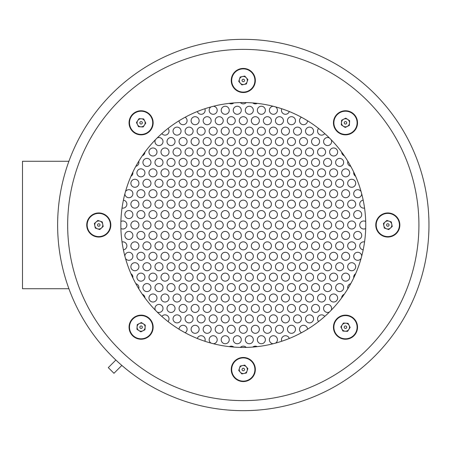 <?xml version="1.0" encoding="UTF-8"?>
<svg xmlns="http://www.w3.org/2000/svg" width="450" height="450" viewBox="0 0 450 450"><rect width="100%" height="100%" fill="white"/><g stroke="black" fill="none" stroke-linecap="round" stroke-linejoin="round"><path stroke-width="0.67" d="M121.832 365.428L113.968 373.292L108.287 367.616L115.869 360.034M187.093 287.578A4.016 4.016 0 0 1 181.069 291.054A4.016 4.016 0 0 1 181.069 284.102A4.016 4.016 0 0 1 187.093 287.578M181.069 298.007A4.016 4.016 0 0 1 175.05 301.483A4.016 4.016 0 0 1 175.05 294.531A4.016 4.016 0 0 1 181.069 298.007M175.05 308.441A4.016 4.016 0 0 1 169.026 311.918A4.016 4.016 0 0 1 169.026 304.965A4.016 4.016 0 0 1 175.05 308.441M161.837 316.412A4.016 4.016 0 0 1 169.026 318.87A4.016 4.016 0 0 1 168.002 321.553M275.563 106.886A4.016 4.016 0 0 1 273.476 114.283A4.016 4.016 0 0 1 269.392 110.419A4.016 4.016 0 0 1 273.184 106.262M271.395 120.701A4.016 4.016 0 0 1 265.376 124.177A4.016 4.016 0 0 1 265.376 117.225A4.016 4.016 0 0 1 271.395 120.701M265.376 131.13A4.016 4.016 0 0 1 259.352 134.606A4.016 4.016 0 0 1 259.352 127.654A4.016 4.016 0 0 1 265.376 131.13M259.352 141.559A4.016 4.016 0 0 1 253.333 145.035A4.016 4.016 0 0 1 253.333 138.082A4.016 4.016 0 0 1 259.352 141.559M253.333 151.993A4.016 4.016 0 0 1 247.309 155.469A4.016 4.016 0 0 1 247.309 148.517A4.016 4.016 0 0 1 253.333 151.993M247.309 162.422A4.016 4.016 0 0 1 241.29 165.898A4.016 4.016 0 0 1 241.29 158.946A4.016 4.016 0 0 1 247.309 162.422M241.29 172.851A4.016 4.016 0 0 1 235.266 176.327A4.016 4.016 0 0 1 235.266 169.374A4.016 4.016 0 0 1 241.29 172.851M235.266 183.279A4.016 4.016 0 0 1 229.247 186.756A4.016 4.016 0 0 1 229.247 179.803A4.016 4.016 0 0 1 235.266 183.279M229.247 193.708A4.016 4.016 0 0 1 223.222 197.184A4.016 4.016 0 0 1 223.222 190.232A4.016 4.016 0 0 1 229.247 193.708M223.222 204.143A4.016 4.016 0 0 1 217.204 207.619A4.016 4.016 0 0 1 217.204 200.666A4.016 4.016 0 0 1 223.222 204.143M217.204 214.571A4.016 4.016 0 0 1 211.179 218.047A4.016 4.016 0 0 1 211.179 211.095A4.016 4.016 0 0 1 217.204 214.571M193.112 277.149A4.016 4.016 0 0 1 187.093 280.626A4.016 4.016 0 0 1 187.093 273.673A4.016 4.016 0 0 1 193.112 277.149M199.136 266.721A4.016 4.016 0 0 1 193.112 270.197A4.016 4.016 0 0 1 193.112 263.244A4.016 4.016 0 0 1 199.136 266.721M205.161 256.292A4.016 4.016 0 0 1 199.136 259.768A4.016 4.016 0 0 1 199.136 252.816A4.016 4.016 0 0 1 205.161 256.292M211.179 245.857A4.016 4.016 0 0 1 205.161 249.334A4.016 4.016 0 0 1 205.161 242.381A4.016 4.016 0 0 1 211.179 245.857M217.204 235.429A4.016 4.016 0 0 1 211.179 238.905A4.016 4.016 0 0 1 211.179 231.953A4.016 4.016 0 0 1 217.204 235.429M223.222 225A4.016 4.016 0 0 1 217.204 228.476A4.016 4.016 0 0 1 217.204 221.524A4.016 4.016 0 0 1 223.222 225M229.247 214.571A4.016 4.016 0 0 1 223.222 218.047A4.016 4.016 0 0 1 223.222 211.095A4.016 4.016 0 0 1 229.247 214.571M235.266 204.143A4.016 4.016 0 0 1 229.247 207.619A4.016 4.016 0 0 1 229.247 200.666A4.016 4.016 0 0 1 235.266 204.143M241.29 193.708A4.016 4.016 0 0 1 235.266 197.184A4.016 4.016 0 0 1 235.266 190.232A4.016 4.016 0 0 1 241.29 193.708M247.309 183.279A4.016 4.016 0 0 1 241.29 186.756A4.016 4.016 0 0 1 241.29 179.803A4.016 4.016 0 0 1 247.309 183.279M253.333 172.851A4.016 4.016 0 0 1 247.309 176.327A4.016 4.016 0 0 1 247.309 169.374A4.016 4.016 0 0 1 253.333 172.851M259.352 162.422A4.016 4.016 0 0 1 253.333 165.898A4.016 4.016 0 0 1 253.333 158.946A4.016 4.016 0 0 1 259.352 162.422M265.376 151.993A4.016 4.016 0 0 1 259.352 155.469A4.016 4.016 0 0 1 259.352 148.517A4.016 4.016 0 0 1 265.376 151.993M271.395 141.559A4.016 4.016 0 0 1 265.376 145.035A4.016 4.016 0 0 1 265.376 138.082A4.016 4.016 0 0 1 271.395 141.559M277.419 131.13A4.016 4.016 0 0 1 271.395 134.606A4.016 4.016 0 0 1 271.395 127.654A4.016 4.016 0 0 1 277.419 131.13M283.438 120.701A4.016 4.016 0 0 1 277.419 124.177A4.016 4.016 0 0 1 277.419 117.225A4.016 4.016 0 0 1 283.438 120.701M235.266 162.422A4.016 4.016 0 0 1 229.247 165.898A4.016 4.016 0 0 1 229.247 158.946A4.016 4.016 0 0 1 235.266 162.422M229.247 172.851A4.016 4.016 0 0 1 223.222 176.327A4.016 4.016 0 0 1 223.222 169.374A4.016 4.016 0 0 1 229.247 172.851M223.222 183.279A4.016 4.016 0 0 1 217.204 186.756A4.016 4.016 0 0 1 217.204 179.803A4.016 4.016 0 0 1 223.222 183.279M217.204 193.708A4.016 4.016 0 0 1 211.179 197.184A4.016 4.016 0 0 1 211.179 190.232A4.016 4.016 0 0 1 217.204 193.708M211.179 204.143A4.016 4.016 0 0 1 205.161 207.619A4.016 4.016 0 0 1 205.161 200.666A4.016 4.016 0 0 1 211.179 204.143M205.161 214.571A4.016 4.016 0 0 1 199.136 218.047A4.016 4.016 0 0 1 199.136 211.095A4.016 4.016 0 0 1 205.161 214.571M199.136 225A4.016 4.016 0 0 1 193.112 228.476A4.016 4.016 0 0 1 193.112 221.524A4.016 4.016 0 0 1 199.136 225M193.112 235.429A4.016 4.016 0 0 1 187.093 238.905A4.016 4.016 0 0 1 187.093 231.953A4.016 4.016 0 0 1 193.112 235.429M253.333 110.272A4.016 4.016 0 0 1 247.309 113.749A4.016 4.016 0 0 1 247.309 106.796A4.016 4.016 0 0 1 253.333 110.272M257.271 103.359A4.016 4.016 0 0 1 252.771 102.926M156.982 298.007A4.016 4.016 0 0 1 150.964 301.483A4.016 4.016 0 0 1 150.964 294.531A4.016 4.016 0 0 1 156.982 298.007M163.007 287.578A4.016 4.016 0 0 1 156.982 291.054A4.016 4.016 0 0 1 156.982 284.102A4.016 4.016 0 0 1 163.007 287.578M169.026 277.149A4.016 4.016 0 0 1 163.007 280.626A4.016 4.016 0 0 1 163.007 273.673A4.016 4.016 0 0 1 169.026 277.149M175.05 266.721A4.016 4.016 0 0 1 169.026 270.197A4.016 4.016 0 0 1 169.026 263.244A4.016 4.016 0 0 1 175.05 266.721M181.069 256.292A4.016 4.016 0 0 1 175.05 259.768A4.016 4.016 0 0 1 175.05 252.816A4.016 4.016 0 0 1 181.069 256.292M187.093 245.857A4.016 4.016 0 0 1 181.069 249.334A4.016 4.016 0 0 1 181.069 242.381A4.016 4.016 0 0 1 187.093 245.857M211.179 225A4.016 4.016 0 0 1 205.161 228.476A4.016 4.016 0 0 1 205.161 221.524A4.016 4.016 0 0 1 211.179 225M205.161 235.429A4.016 4.016 0 0 1 199.136 238.905A4.016 4.016 0 0 1 199.136 231.953A4.016 4.016 0 0 1 205.161 235.429M199.136 245.857A4.016 4.016 0 0 1 193.112 249.334A4.016 4.016 0 0 1 193.112 242.381A4.016 4.016 0 0 1 199.136 245.857M193.112 256.292A4.016 4.016 0 0 1 187.093 259.768A4.016 4.016 0 0 1 187.093 252.816A4.016 4.016 0 0 1 193.112 256.292M187.093 266.721A4.016 4.016 0 0 1 181.069 270.197A4.016 4.016 0 0 1 181.069 263.244A4.016 4.016 0 0 1 187.093 266.721M181.069 277.149A4.016 4.016 0 0 1 175.05 280.626A4.016 4.016 0 0 1 175.05 273.673A4.016 4.016 0 0 1 181.069 277.149M175.05 287.578A4.016 4.016 0 0 1 169.026 291.054A4.016 4.016 0 0 1 169.026 284.102A4.016 4.016 0 0 1 175.05 287.578M169.026 298.007A4.016 4.016 0 0 1 163.007 301.483A4.016 4.016 0 0 1 163.007 294.531A4.016 4.016 0 0 1 169.026 298.007M241.29 151.993A4.016 4.016 0 0 1 235.266 155.469A4.016 4.016 0 0 1 235.266 148.517A4.016 4.016 0 0 1 241.29 151.993M247.309 141.559A4.016 4.016 0 0 1 241.29 145.035A4.016 4.016 0 0 1 241.29 138.082A4.016 4.016 0 0 1 247.309 141.559M253.333 131.13A4.016 4.016 0 0 1 247.309 134.606A4.016 4.016 0 0 1 247.309 127.654A4.016 4.016 0 0 1 253.333 131.13M259.352 120.701A4.016 4.016 0 0 1 253.333 124.177A4.016 4.016 0 0 1 253.333 117.225A4.016 4.016 0 0 1 259.352 120.701M155.407 310.252A4.016 4.016 0 0 1 158.057 304.532A4.016 4.016 0 0 1 163.007 308.441A4.016 4.016 0 0 1 157.14 312.002M265.376 110.272A4.016 4.016 0 0 1 259.352 113.749A4.016 4.016 0 0 1 259.352 106.796A4.016 4.016 0 0 1 265.376 110.272M217.204 277.149A4.016 4.016 0 0 1 211.179 280.626A4.016 4.016 0 0 1 211.179 273.673A4.016 4.016 0 0 1 217.204 277.149M223.222 266.721A4.016 4.016 0 0 1 217.204 270.197A4.016 4.016 0 0 1 217.204 263.244A4.016 4.016 0 0 1 223.222 266.721M229.247 256.292A4.016 4.016 0 0 1 223.222 259.768A4.016 4.016 0 0 1 223.222 252.816A4.016 4.016 0 0 1 229.247 256.292M235.266 245.857A4.016 4.016 0 0 1 229.247 249.334A4.016 4.016 0 0 1 229.247 242.381A4.016 4.016 0 0 1 235.266 245.857M241.29 235.429A4.016 4.016 0 0 1 235.266 238.905A4.016 4.016 0 0 1 235.266 231.953A4.016 4.016 0 0 1 241.29 235.429M253.333 214.571A4.016 4.016 0 0 1 247.309 218.047A4.016 4.016 0 0 1 247.309 211.095A4.016 4.016 0 0 1 253.333 214.571M259.352 204.143A4.016 4.016 0 0 1 253.333 207.619A4.016 4.016 0 0 1 253.333 200.666A4.016 4.016 0 0 1 259.352 204.143M265.376 193.708A4.016 4.016 0 0 1 259.352 197.184A4.016 4.016 0 0 1 259.352 190.232A4.016 4.016 0 0 1 265.376 193.708M271.395 183.279A4.016 4.016 0 0 1 265.376 186.756A4.016 4.016 0 0 1 265.376 179.803A4.016 4.016 0 0 1 271.395 183.279M277.419 172.851A4.016 4.016 0 0 1 271.395 176.327A4.016 4.016 0 0 1 271.395 169.374A4.016 4.016 0 0 1 277.419 172.851M283.438 162.422A4.016 4.016 0 0 1 277.419 165.898A4.016 4.016 0 0 1 277.419 158.946A4.016 4.016 0 0 1 283.438 162.422M289.463 151.993A4.016 4.016 0 0 1 283.438 155.469A4.016 4.016 0 0 1 283.438 148.517A4.016 4.016 0 0 1 289.463 151.993M295.481 141.559A4.016 4.016 0 0 1 289.463 145.035A4.016 4.016 0 0 1 289.463 138.082A4.016 4.016 0 0 1 295.481 141.559M301.506 131.13A4.016 4.016 0 0 1 295.481 134.606A4.016 4.016 0 0 1 295.481 127.654A4.016 4.016 0 0 1 301.506 131.13M307.524 120.758A4.016 4.016 0 0 1 301.506 124.177A4.016 4.016 0 0 1 301.455 117.253M199.136 329.299A4.016 4.016 0 0 1 193.112 332.775A4.016 4.016 0 0 1 193.112 325.822A4.016 4.016 0 0 1 199.136 329.299M205.161 318.87A4.016 4.016 0 0 1 199.136 322.346A4.016 4.016 0 0 1 199.136 315.394A4.016 4.016 0 0 1 205.161 318.87M211.179 308.441A4.016 4.016 0 0 1 205.161 311.918A4.016 4.016 0 0 1 205.161 304.965A4.016 4.016 0 0 1 211.179 308.441M217.204 298.007A4.016 4.016 0 0 1 211.179 301.483A4.016 4.016 0 0 1 211.179 294.531A4.016 4.016 0 0 1 217.204 298.007M223.222 287.578A4.016 4.016 0 0 1 217.204 291.054A4.016 4.016 0 0 1 217.204 284.102A4.016 4.016 0 0 1 223.222 287.578M229.247 277.149A4.016 4.016 0 0 1 223.222 280.626A4.016 4.016 0 0 1 223.222 273.673A4.016 4.016 0 0 1 229.247 277.149M235.266 266.721A4.016 4.016 0 0 1 229.247 270.197A4.016 4.016 0 0 1 229.247 263.244A4.016 4.016 0 0 1 235.266 266.721M241.29 256.292A4.016 4.016 0 0 1 235.266 259.768A4.016 4.016 0 0 1 235.266 252.816A4.016 4.016 0 0 1 241.29 256.292M247.309 245.857A4.016 4.016 0 0 1 241.29 249.334A4.016 4.016 0 0 1 241.29 242.381A4.016 4.016 0 0 1 247.309 245.857M253.333 235.429A4.016 4.016 0 0 1 247.309 238.905A4.016 4.016 0 0 1 247.309 231.953A4.016 4.016 0 0 1 253.333 235.429M259.352 225A4.016 4.016 0 0 1 253.333 228.476A4.016 4.016 0 0 1 253.333 221.524A4.016 4.016 0 0 1 259.352 225M265.376 214.571A4.016 4.016 0 0 1 259.352 218.047A4.016 4.016 0 0 1 259.352 211.095A4.016 4.016 0 0 1 265.376 214.571M271.395 204.143A4.016 4.016 0 0 1 265.376 207.619A4.016 4.016 0 0 1 265.376 200.666A4.016 4.016 0 0 1 271.395 204.143M277.419 193.708A4.016 4.016 0 0 1 271.395 197.184A4.016 4.016 0 0 1 271.395 190.232A4.016 4.016 0 0 1 277.419 193.708M247.309 204.143A4.016 4.016 0 0 1 241.29 207.619A4.016 4.016 0 0 1 241.29 200.666A4.016 4.016 0 0 1 247.309 204.143M241.29 214.571A4.016 4.016 0 0 1 235.266 218.047A4.016 4.016 0 0 1 235.266 211.095A4.016 4.016 0 0 1 241.29 214.571M235.266 225A4.016 4.016 0 0 1 229.247 228.476A4.016 4.016 0 0 1 229.247 221.524A4.016 4.016 0 0 1 235.266 225M229.247 235.429A4.016 4.016 0 0 1 223.222 238.905A4.016 4.016 0 0 1 223.222 231.953A4.016 4.016 0 0 1 229.247 235.429M223.222 245.857A4.016 4.016 0 0 1 217.204 249.334A4.016 4.016 0 0 1 217.204 242.381A4.016 4.016 0 0 1 223.222 245.857M217.204 256.292A4.016 4.016 0 0 1 211.179 259.768A4.016 4.016 0 0 1 211.179 252.816A4.016 4.016 0 0 1 217.204 256.292M211.179 266.721A4.016 4.016 0 0 1 205.161 270.197A4.016 4.016 0 0 1 205.161 263.244A4.016 4.016 0 0 1 211.179 266.721M205.161 277.149A4.016 4.016 0 0 1 199.136 280.626A4.016 4.016 0 0 1 199.136 273.673A4.016 4.016 0 0 1 205.161 277.149M289.266 111.516A4.016 4.016 0 0 1 284.062 114.041A4.016 4.016 0 0 1 281.734 108.748M181.069 318.87A4.016 4.016 0 0 1 175.05 322.346A4.016 4.016 0 0 1 175.05 315.394A4.016 4.016 0 0 1 181.069 318.87M187.093 308.441A4.016 4.016 0 0 1 181.069 311.918A4.016 4.016 0 0 1 181.069 304.965A4.016 4.016 0 0 1 187.093 308.441M193.112 298.007A4.016 4.016 0 0 1 187.093 301.483A4.016 4.016 0 0 1 187.093 294.531A4.016 4.016 0 0 1 193.112 298.007M199.136 287.578A4.016 4.016 0 0 1 193.112 291.054A4.016 4.016 0 0 1 193.112 284.102A4.016 4.016 0 0 1 199.136 287.578M179.066 329.243A4.016 4.016 0 0 1 183.105 325.282A4.016 4.016 0 0 1 185.136 332.747M193.112 318.87A4.016 4.016 0 0 1 187.093 322.346A4.016 4.016 0 0 1 187.093 315.394A4.016 4.016 0 0 1 193.112 318.87M199.136 308.441A4.016 4.016 0 0 1 193.112 311.918A4.016 4.016 0 0 1 193.112 304.965A4.016 4.016 0 0 1 199.136 308.441M205.161 298.007A4.016 4.016 0 0 1 199.136 301.483A4.016 4.016 0 0 1 199.136 294.531A4.016 4.016 0 0 1 205.161 298.007M211.179 287.578A4.016 4.016 0 0 1 205.161 291.054A4.016 4.016 0 0 1 205.161 284.102A4.016 4.016 0 0 1 211.179 287.578M295.481 120.701A4.016 4.016 0 0 1 289.463 124.177A4.016 4.016 0 0 1 289.463 117.225A4.016 4.016 0 0 1 295.481 120.701M289.463 131.13A4.016 4.016 0 0 1 283.438 134.606A4.016 4.016 0 0 1 283.438 127.654A4.016 4.016 0 0 1 289.463 131.13M283.438 141.559A4.016 4.016 0 0 1 277.419 145.035A4.016 4.016 0 0 1 277.419 138.082A4.016 4.016 0 0 1 283.438 141.559M277.419 151.993A4.016 4.016 0 0 1 271.395 155.469A4.016 4.016 0 0 1 271.395 148.517A4.016 4.016 0 0 1 277.419 151.993M271.395 162.422A4.016 4.016 0 0 1 265.376 165.898A4.016 4.016 0 0 1 265.376 158.946A4.016 4.016 0 0 1 271.395 162.422M265.376 172.851A4.016 4.016 0 0 1 259.352 176.327A4.016 4.016 0 0 1 259.352 169.374A4.016 4.016 0 0 1 265.376 172.851M259.352 183.279A4.016 4.016 0 0 1 253.333 186.756A4.016 4.016 0 0 1 253.333 179.803A4.016 4.016 0 0 1 259.352 183.279M253.333 193.708A4.016 4.016 0 0 1 247.309 197.184A4.016 4.016 0 0 1 247.309 190.232A4.016 4.016 0 0 1 253.333 193.708M187.093 141.559A4.016 4.016 0 0 1 181.069 145.035A4.016 4.016 0 0 1 181.069 138.082A4.016 4.016 0 0 1 187.093 141.559M181.069 151.993A4.016 4.016 0 0 1 175.05 155.469A4.016 4.016 0 0 1 175.05 148.517A4.016 4.016 0 0 1 181.069 151.993M175.05 162.422A4.016 4.016 0 0 1 169.026 165.898A4.016 4.016 0 0 1 169.026 158.946A4.016 4.016 0 0 1 175.05 162.422M169.026 172.851A4.016 4.016 0 0 1 163.007 176.327A4.016 4.016 0 0 1 163.007 169.374A4.016 4.016 0 0 1 169.026 172.851M163.007 183.279A4.016 4.016 0 0 1 156.982 186.756A4.016 4.016 0 0 1 156.982 179.803A4.016 4.016 0 0 1 163.007 183.279M156.982 193.708A4.016 4.016 0 0 1 150.964 197.184A4.016 4.016 0 0 1 150.964 190.232A4.016 4.016 0 0 1 156.982 193.708M150.964 204.143A4.016 4.016 0 0 1 144.939 207.619A4.016 4.016 0 0 1 144.939 200.666A4.016 4.016 0 0 1 150.964 204.143M144.939 214.571A4.016 4.016 0 0 1 138.921 218.047A4.016 4.016 0 0 1 138.921 211.095A4.016 4.016 0 0 1 144.939 214.571M185.136 117.253A4.016 4.016 0 0 1 183.105 124.718A4.016 4.016 0 0 1 179.066 120.758M122.029 241.931A4.016 4.016 0 0 1 126.877 245.857A4.016 4.016 0 0 1 123.401 249.84M132.896 235.429A4.016 4.016 0 0 1 126.877 238.905A4.016 4.016 0 0 1 126.877 231.953A4.016 4.016 0 0 1 132.896 235.429M138.921 225A4.016 4.016 0 0 1 132.896 228.476A4.016 4.016 0 0 1 132.896 221.524A4.016 4.016 0 0 1 138.921 225M181.069 172.851A4.016 4.016 0 0 1 175.05 176.327A4.016 4.016 0 0 1 175.05 169.374A4.016 4.016 0 0 1 181.069 172.851M175.05 183.279A4.016 4.016 0 0 1 169.026 186.756A4.016 4.016 0 0 1 169.026 179.803A4.016 4.016 0 0 1 175.05 183.279M169.026 193.708A4.016 4.016 0 0 1 163.007 197.184A4.016 4.016 0 0 1 163.007 190.232A4.016 4.016 0 0 1 169.026 193.708M163.007 204.143A4.016 4.016 0 0 1 156.982 207.619A4.016 4.016 0 0 1 156.982 200.666A4.016 4.016 0 0 1 163.007 204.143M156.982 214.571A4.016 4.016 0 0 1 150.964 218.047A4.016 4.016 0 0 1 150.964 211.095A4.016 4.016 0 0 1 156.982 214.571M150.964 225A4.016 4.016 0 0 1 144.939 228.476A4.016 4.016 0 0 1 144.939 221.524A4.016 4.016 0 0 1 150.964 225M144.939 235.429A4.016 4.016 0 0 1 138.921 238.905A4.016 4.016 0 0 1 138.921 231.953A4.016 4.016 0 0 1 144.939 235.429M138.921 245.857A4.016 4.016 0 0 1 132.896 249.334A4.016 4.016 0 0 1 132.896 242.381A4.016 4.016 0 0 1 138.921 245.857M193.112 131.13A4.016 4.016 0 0 1 187.093 134.606A4.016 4.016 0 0 1 187.093 127.654A4.016 4.016 0 0 1 193.112 131.13M199.136 120.701A4.016 4.016 0 0 1 193.112 124.177A4.016 4.016 0 0 1 193.112 117.225A4.016 4.016 0 0 1 199.136 120.701M204.857 108.748A4.016 4.016 0 0 1 201.774 114.238A4.016 4.016 0 0 1 197.325 111.516M124.875 256.112A4.016 4.016 0 0 1 128.97 252.276A4.016 4.016 0 0 1 130.028 260.139A4.016 4.016 0 0 1 125.522 258.486M125.522 191.514A4.016 4.016 0 0 1 132.896 193.708A4.016 4.016 0 0 1 128.97 197.724A4.016 4.016 0 0 1 124.875 193.888M123.401 200.16A4.016 4.016 0 0 1 126.877 204.143A4.016 4.016 0 0 1 122.029 208.069M138.921 183.279A4.016 4.016 0 0 1 132.896 186.756A4.016 4.016 0 0 1 132.896 179.803A4.016 4.016 0 0 1 138.921 183.279M144.939 172.851A4.016 4.016 0 0 1 138.921 176.327A4.016 4.016 0 0 1 138.921 169.374A4.016 4.016 0 0 1 144.939 172.851M150.964 162.422A4.016 4.016 0 0 1 144.939 165.898A4.016 4.016 0 0 1 144.939 158.946A4.016 4.016 0 0 1 150.964 162.422M156.982 151.993A4.016 4.016 0 0 1 150.964 155.469A4.016 4.016 0 0 1 150.964 148.517A4.016 4.016 0 0 1 156.982 151.993M132.84 172.17A4.016 4.016 0 0 1 130.961 176.282M138.752 161.269A4.016 4.016 0 0 1 135.827 166.326M144.939 152.078A4.016 4.016 0 0 1 142.312 155.756M181.069 131.13A4.016 4.016 0 0 1 175.05 134.606A4.016 4.016 0 0 1 175.05 127.654A4.016 4.016 0 0 1 181.069 131.13M175.05 141.559A4.016 4.016 0 0 1 169.026 145.035A4.016 4.016 0 0 1 169.026 138.082A4.016 4.016 0 0 1 175.05 141.559M169.026 151.993A4.016 4.016 0 0 1 163.007 155.469A4.016 4.016 0 0 1 163.007 148.517A4.016 4.016 0 0 1 169.026 151.993M163.007 162.422A4.016 4.016 0 0 1 156.982 165.898A4.016 4.016 0 0 1 156.982 158.946A4.016 4.016 0 0 1 163.007 162.422M156.982 172.851A4.016 4.016 0 0 1 150.964 176.327A4.016 4.016 0 0 1 150.964 169.374A4.016 4.016 0 0 1 156.982 172.851M150.964 183.279A4.016 4.016 0 0 1 144.939 186.756A4.016 4.016 0 0 1 144.939 179.803A4.016 4.016 0 0 1 150.964 183.279M144.939 193.708A4.016 4.016 0 0 1 138.921 197.184A4.016 4.016 0 0 1 138.921 190.232A4.016 4.016 0 0 1 144.939 193.708M138.921 204.143A4.016 4.016 0 0 1 132.896 207.619A4.016 4.016 0 0 1 132.896 200.666A4.016 4.016 0 0 1 138.921 204.143M157.14 137.998A4.016 4.016 0 0 1 163.007 141.559A4.016 4.016 0 0 1 158.057 145.468A4.016 4.016 0 0 1 155.407 139.748M168.002 128.447A4.016 4.016 0 0 1 166.309 134.933A4.016 4.016 0 0 1 161.837 133.588M132.896 214.571A4.016 4.016 0 0 1 126.877 218.047A4.016 4.016 0 0 1 126.877 211.095A4.016 4.016 0 0 1 132.896 214.571M120.904 221.496A4.016 4.016 0 0 1 126.877 225A4.016 4.016 0 0 1 120.904 228.504M217.204 151.993A4.016 4.016 0 0 1 211.179 155.469A4.016 4.016 0 0 1 211.179 148.517A4.016 4.016 0 0 1 217.204 151.993M223.222 141.559A4.016 4.016 0 0 1 217.204 145.035A4.016 4.016 0 0 1 217.204 138.082A4.016 4.016 0 0 1 223.222 141.559M229.247 131.13A4.016 4.016 0 0 1 223.222 134.606A4.016 4.016 0 0 1 223.222 127.654A4.016 4.016 0 0 1 229.247 131.13M235.266 120.701A4.016 4.016 0 0 1 229.247 124.177A4.016 4.016 0 0 1 229.247 117.225A4.016 4.016 0 0 1 235.266 120.701M241.29 110.272A4.016 4.016 0 0 1 235.266 113.749A4.016 4.016 0 0 1 235.266 106.796A4.016 4.016 0 0 1 241.29 110.272M246.218 102.594A4.016 4.016 0 0 1 240.373 102.594M142.312 294.244A4.016 4.016 0 0 1 144.939 297.923M150.964 287.578A4.016 4.016 0 0 1 144.939 291.054A4.016 4.016 0 0 1 144.939 284.102A4.016 4.016 0 0 1 150.964 287.578M211.179 162.422A4.016 4.016 0 0 1 205.161 165.898A4.016 4.016 0 0 1 205.161 158.946A4.016 4.016 0 0 1 211.179 162.422M205.161 172.851A4.016 4.016 0 0 1 199.136 176.327A4.016 4.016 0 0 1 199.136 169.374A4.016 4.016 0 0 1 205.161 172.851M199.136 183.279A4.016 4.016 0 0 1 193.112 186.756A4.016 4.016 0 0 1 193.112 179.803A4.016 4.016 0 0 1 199.136 183.279M193.112 193.708A4.016 4.016 0 0 1 187.093 197.184A4.016 4.016 0 0 1 187.093 190.232A4.016 4.016 0 0 1 193.112 193.708M187.093 204.143A4.016 4.016 0 0 1 181.069 207.619A4.016 4.016 0 0 1 181.069 200.666A4.016 4.016 0 0 1 187.093 204.143M181.069 214.571A4.016 4.016 0 0 1 175.05 218.047A4.016 4.016 0 0 1 175.05 211.095A4.016 4.016 0 0 1 181.069 214.571M175.05 225A4.016 4.016 0 0 1 169.026 228.476A4.016 4.016 0 0 1 169.026 221.524A4.016 4.016 0 0 1 175.05 225M169.026 235.429A4.016 4.016 0 0 1 163.007 238.905A4.016 4.016 0 0 1 163.007 231.953A4.016 4.016 0 0 1 169.026 235.429M156.982 277.149A4.016 4.016 0 0 1 150.964 280.626A4.016 4.016 0 0 1 150.964 273.673A4.016 4.016 0 0 1 156.982 277.149M163.007 266.721A4.016 4.016 0 0 1 156.982 270.197A4.016 4.016 0 0 1 156.982 263.244A4.016 4.016 0 0 1 163.007 266.721M169.026 256.292A4.016 4.016 0 0 1 163.007 259.768A4.016 4.016 0 0 1 163.007 252.816A4.016 4.016 0 0 1 169.026 256.292M175.05 245.857A4.016 4.016 0 0 1 169.026 249.334A4.016 4.016 0 0 1 169.026 242.381A4.016 4.016 0 0 1 175.05 245.857M181.069 235.429A4.016 4.016 0 0 1 175.05 238.905A4.016 4.016 0 0 1 175.05 231.953A4.016 4.016 0 0 1 181.069 235.429M187.093 225A4.016 4.016 0 0 1 181.069 228.476A4.016 4.016 0 0 1 181.069 221.524A4.016 4.016 0 0 1 187.093 225M193.112 214.571A4.016 4.016 0 0 1 187.093 218.047A4.016 4.016 0 0 1 187.093 211.095A4.016 4.016 0 0 1 193.112 214.571M199.136 204.143A4.016 4.016 0 0 1 193.112 207.619A4.016 4.016 0 0 1 193.112 200.666A4.016 4.016 0 0 1 199.136 204.143M205.161 193.708A4.016 4.016 0 0 1 199.136 197.184A4.016 4.016 0 0 1 199.136 190.232A4.016 4.016 0 0 1 205.161 193.708M211.179 183.279A4.016 4.016 0 0 1 205.161 186.756A4.016 4.016 0 0 1 205.161 179.803A4.016 4.016 0 0 1 211.179 183.279M217.204 172.851A4.016 4.016 0 0 1 211.179 176.327A4.016 4.016 0 0 1 211.179 169.374A4.016 4.016 0 0 1 217.204 172.851M223.222 162.422A4.016 4.016 0 0 1 217.204 165.898A4.016 4.016 0 0 1 217.204 158.946A4.016 4.016 0 0 1 223.222 162.422M229.247 151.993A4.016 4.016 0 0 1 223.222 155.469A4.016 4.016 0 0 1 223.222 148.517A4.016 4.016 0 0 1 229.247 151.993M235.266 141.559A4.016 4.016 0 0 1 229.247 145.035A4.016 4.016 0 0 1 229.247 138.082A4.016 4.016 0 0 1 235.266 141.559M241.29 131.13A4.016 4.016 0 0 1 235.266 134.606A4.016 4.016 0 0 1 235.266 127.654A4.016 4.016 0 0 1 241.29 131.13M247.309 120.701A4.016 4.016 0 0 1 241.29 124.177A4.016 4.016 0 0 1 241.29 117.225A4.016 4.016 0 0 1 247.309 120.701M175.05 204.143A4.016 4.016 0 0 1 169.026 207.619A4.016 4.016 0 0 1 169.026 200.666A4.016 4.016 0 0 1 175.05 204.143M169.026 214.571A4.016 4.016 0 0 1 163.007 218.047A4.016 4.016 0 0 1 163.007 211.095A4.016 4.016 0 0 1 169.026 214.571M163.007 225A4.016 4.016 0 0 1 156.982 228.476A4.016 4.016 0 0 1 156.982 221.524A4.016 4.016 0 0 1 163.007 225M156.982 235.429A4.016 4.016 0 0 1 150.964 238.905A4.016 4.016 0 0 1 150.964 231.953A4.016 4.016 0 0 1 156.982 235.429M150.964 245.857A4.016 4.016 0 0 1 144.939 249.334A4.016 4.016 0 0 1 144.939 242.381A4.016 4.016 0 0 1 150.964 245.857M144.939 256.292A4.016 4.016 0 0 1 138.921 259.768A4.016 4.016 0 0 1 138.921 252.816A4.016 4.016 0 0 1 144.939 256.292M138.921 266.721A4.016 4.016 0 0 1 132.896 270.197A4.016 4.016 0 0 1 132.896 263.244A4.016 4.016 0 0 1 138.921 266.721M130.961 273.718A4.016 4.016 0 0 1 132.84 277.83M187.093 162.422A4.016 4.016 0 0 1 181.069 165.898A4.016 4.016 0 0 1 181.069 158.946A4.016 4.016 0 0 1 187.093 162.422M193.112 151.993A4.016 4.016 0 0 1 187.093 155.469A4.016 4.016 0 0 1 187.093 148.517A4.016 4.016 0 0 1 193.112 151.993M199.136 141.559A4.016 4.016 0 0 1 193.112 145.035A4.016 4.016 0 0 1 193.112 138.082A4.016 4.016 0 0 1 199.136 141.559M205.161 131.13A4.016 4.016 0 0 1 199.136 134.606A4.016 4.016 0 0 1 199.136 127.654A4.016 4.016 0 0 1 205.161 131.13M213.407 106.262A4.016 4.016 0 0 1 217.204 110.272A4.016 4.016 0 0 1 211.258 113.794A4.016 4.016 0 0 1 211.028 106.886M211.179 120.701A4.016 4.016 0 0 1 205.161 124.177A4.016 4.016 0 0 1 205.161 117.225A4.016 4.016 0 0 1 211.179 120.701M229.247 110.272A4.016 4.016 0 0 1 223.222 113.749A4.016 4.016 0 0 1 223.222 106.796A4.016 4.016 0 0 1 229.247 110.272M233.82 102.926A4.016 4.016 0 0 1 229.32 103.359M135.827 283.674A4.016 4.016 0 0 1 138.752 288.731M144.939 277.149A4.016 4.016 0 0 1 138.921 280.626A4.016 4.016 0 0 1 138.921 273.673A4.016 4.016 0 0 1 144.939 277.149M150.964 266.721A4.016 4.016 0 0 1 144.939 270.197A4.016 4.016 0 0 1 144.939 263.244A4.016 4.016 0 0 1 150.964 266.721M156.982 256.292A4.016 4.016 0 0 1 150.964 259.768A4.016 4.016 0 0 1 150.964 252.816A4.016 4.016 0 0 1 156.982 256.292M163.007 245.857A4.016 4.016 0 0 1 156.982 249.334A4.016 4.016 0 0 1 156.982 242.381A4.016 4.016 0 0 1 163.007 245.857M223.222 120.701A4.016 4.016 0 0 1 217.204 124.177A4.016 4.016 0 0 1 217.204 117.225A4.016 4.016 0 0 1 223.222 120.701M217.204 131.13A4.016 4.016 0 0 1 211.179 134.606A4.016 4.016 0 0 1 211.179 127.654A4.016 4.016 0 0 1 217.204 131.13M211.179 141.559A4.016 4.016 0 0 1 205.161 145.035A4.016 4.016 0 0 1 205.161 138.082A4.016 4.016 0 0 1 211.179 141.559M205.161 151.993A4.016 4.016 0 0 1 199.136 155.469A4.016 4.016 0 0 1 199.136 148.517A4.016 4.016 0 0 1 205.161 151.993M199.136 162.422A4.016 4.016 0 0 1 193.112 165.898A4.016 4.016 0 0 1 193.112 158.946A4.016 4.016 0 0 1 199.136 162.422M193.112 172.851A4.016 4.016 0 0 1 187.093 176.327A4.016 4.016 0 0 1 187.093 169.374A4.016 4.016 0 0 1 193.112 172.851M187.093 183.279A4.016 4.016 0 0 1 181.069 186.756A4.016 4.016 0 0 1 181.069 179.803A4.016 4.016 0 0 1 187.093 183.279M181.069 193.708A4.016 4.016 0 0 1 175.05 197.184A4.016 4.016 0 0 1 175.05 190.232A4.016 4.016 0 0 1 181.069 193.708M337.635 256.292A4.016 4.016 0 0 1 331.611 259.768A4.016 4.016 0 0 1 331.611 252.816A4.016 4.016 0 0 1 337.635 256.292M343.659 245.857A4.016 4.016 0 0 1 337.635 249.334A4.016 4.016 0 0 1 337.635 242.381A4.016 4.016 0 0 1 343.659 245.857M349.678 235.429A4.016 4.016 0 0 1 343.659 238.905A4.016 4.016 0 0 1 343.659 231.953A4.016 4.016 0 0 1 349.678 235.429M355.702 225A4.016 4.016 0 0 1 349.678 228.476A4.016 4.016 0 0 1 349.678 221.524A4.016 4.016 0 0 1 355.702 225M361.721 214.571A4.016 4.016 0 0 1 355.702 218.047A4.016 4.016 0 0 1 355.702 211.095A4.016 4.016 0 0 1 361.721 214.571M364.562 208.069A4.016 4.016 0 0 1 359.775 204.823A4.016 4.016 0 0 1 363.189 200.16M301.455 332.747A4.016 4.016 0 0 1 301.506 325.822A4.016 4.016 0 0 1 307.524 329.243M313.549 318.87A4.016 4.016 0 0 1 307.524 322.346A4.016 4.016 0 0 1 307.524 315.394A4.016 4.016 0 0 1 313.549 318.87M319.567 308.441A4.016 4.016 0 0 1 313.549 311.918A4.016 4.016 0 0 1 313.549 304.965A4.016 4.016 0 0 1 319.567 308.441M325.592 298.007A4.016 4.016 0 0 1 319.567 301.483A4.016 4.016 0 0 1 319.567 294.531A4.016 4.016 0 0 1 325.592 298.007M331.611 287.578A4.016 4.016 0 0 1 325.592 291.054A4.016 4.016 0 0 1 325.592 284.102A4.016 4.016 0 0 1 331.611 287.578M337.635 277.149A4.016 4.016 0 0 1 331.611 280.626A4.016 4.016 0 0 1 331.611 273.673A4.016 4.016 0 0 1 337.635 277.149M361.069 258.486A4.016 4.016 0 0 1 354.577 258.801A4.016 4.016 0 0 1 356.293 252.534A4.016 4.016 0 0 1 361.716 256.112M355.702 266.721A4.016 4.016 0 0 1 349.678 270.197A4.016 4.016 0 0 1 349.678 263.244A4.016 4.016 0 0 1 355.702 266.721M349.678 277.149A4.016 4.016 0 0 1 343.659 280.626A4.016 4.016 0 0 1 343.659 273.673A4.016 4.016 0 0 1 349.678 277.149M343.659 287.578A4.016 4.016 0 0 1 337.635 291.054A4.016 4.016 0 0 1 337.635 284.102A4.016 4.016 0 0 1 343.659 287.578M337.635 298.007A4.016 4.016 0 0 1 331.611 301.483A4.016 4.016 0 0 1 331.611 294.531A4.016 4.016 0 0 1 337.635 298.007M329.451 312.002A4.016 4.016 0 0 1 323.786 309.701A4.016 4.016 0 0 1 326.959 304.476A4.016 4.016 0 0 1 331.183 310.252M318.589 321.553A4.016 4.016 0 0 1 319.005 315.787A4.016 4.016 0 0 1 324.754 316.412M343.659 266.721A4.016 4.016 0 0 1 337.635 270.197A4.016 4.016 0 0 1 337.635 263.244A4.016 4.016 0 0 1 343.659 266.721M349.678 256.292A4.016 4.016 0 0 1 343.659 259.768A4.016 4.016 0 0 1 343.659 252.816A4.016 4.016 0 0 1 349.678 256.292M355.702 245.857A4.016 4.016 0 0 1 349.678 249.334A4.016 4.016 0 0 1 349.678 242.381A4.016 4.016 0 0 1 355.702 245.857M361.721 235.429A4.016 4.016 0 0 1 355.702 238.905A4.016 4.016 0 0 1 355.702 231.953A4.016 4.016 0 0 1 361.721 235.429M365.687 228.504A4.016 4.016 0 0 1 359.713 225A4.016 4.016 0 0 1 365.687 221.496M337.635 235.429A4.016 4.016 0 0 1 331.611 238.905A4.016 4.016 0 0 1 331.611 231.953A4.016 4.016 0 0 1 337.635 235.429M331.611 245.857A4.016 4.016 0 0 1 325.592 249.334A4.016 4.016 0 0 1 325.592 242.381A4.016 4.016 0 0 1 331.611 245.857M325.592 256.292A4.016 4.016 0 0 1 319.567 259.768A4.016 4.016 0 0 1 319.567 252.816A4.016 4.016 0 0 1 325.592 256.292M319.567 266.721A4.016 4.016 0 0 1 313.549 270.197A4.016 4.016 0 0 1 313.549 263.244A4.016 4.016 0 0 1 319.567 266.721M313.549 277.149A4.016 4.016 0 0 1 307.524 280.626A4.016 4.016 0 0 1 307.524 273.673A4.016 4.016 0 0 1 313.549 277.149M307.524 287.578A4.016 4.016 0 0 1 301.506 291.054A4.016 4.016 0 0 1 301.506 284.102A4.016 4.016 0 0 1 307.524 287.578M301.506 298.007A4.016 4.016 0 0 1 295.481 301.483A4.016 4.016 0 0 1 295.481 294.531A4.016 4.016 0 0 1 301.506 298.007M295.481 308.441A4.016 4.016 0 0 1 289.463 311.918A4.016 4.016 0 0 1 289.463 304.965A4.016 4.016 0 0 1 295.481 308.441M289.463 318.87A4.016 4.016 0 0 1 283.438 322.346A4.016 4.016 0 0 1 283.438 315.394A4.016 4.016 0 0 1 289.463 318.87M283.438 329.299A4.016 4.016 0 0 1 277.419 332.775A4.016 4.016 0 0 1 277.419 325.822A4.016 4.016 0 0 1 283.438 329.299M273.184 343.738A4.016 4.016 0 0 1 269.392 339.581A4.016 4.016 0 0 1 273.476 335.717A4.016 4.016 0 0 1 275.563 343.114M355.629 176.282A4.016 4.016 0 0 1 353.751 172.17M355.702 183.279A4.016 4.016 0 0 1 349.678 186.756A4.016 4.016 0 0 1 349.678 179.803A4.016 4.016 0 0 1 355.702 183.279M349.678 193.708A4.016 4.016 0 0 1 343.659 197.184A4.016 4.016 0 0 1 343.659 190.232A4.016 4.016 0 0 1 349.678 193.708M331.611 266.721A4.016 4.016 0 0 1 325.592 270.197A4.016 4.016 0 0 1 325.592 263.244A4.016 4.016 0 0 1 331.611 266.721M325.592 277.149A4.016 4.016 0 0 1 319.567 280.626A4.016 4.016 0 0 1 319.567 273.673A4.016 4.016 0 0 1 325.592 277.149M319.567 287.578A4.016 4.016 0 0 1 313.549 291.054A4.016 4.016 0 0 1 313.549 284.102A4.016 4.016 0 0 1 319.567 287.578M313.549 298.007A4.016 4.016 0 0 1 307.524 301.483A4.016 4.016 0 0 1 307.524 294.531A4.016 4.016 0 0 1 313.549 298.007M307.524 308.441A4.016 4.016 0 0 1 301.506 311.918A4.016 4.016 0 0 1 301.506 304.965A4.016 4.016 0 0 1 307.524 308.441M301.506 318.87A4.016 4.016 0 0 1 295.481 322.346A4.016 4.016 0 0 1 295.481 315.394A4.016 4.016 0 0 1 301.506 318.87M295.481 329.299A4.016 4.016 0 0 1 289.463 332.775A4.016 4.016 0 0 1 289.463 325.822A4.016 4.016 0 0 1 295.481 329.299M281.734 341.252A4.016 4.016 0 0 1 284.062 335.959A4.016 4.016 0 0 1 289.266 338.484M343.659 225A4.016 4.016 0 0 1 337.635 228.476A4.016 4.016 0 0 1 337.635 221.524A4.016 4.016 0 0 1 343.659 225M349.678 214.571A4.016 4.016 0 0 1 343.659 218.047A4.016 4.016 0 0 1 343.659 211.095A4.016 4.016 0 0 1 349.678 214.571M355.702 204.143A4.016 4.016 0 0 1 349.678 207.619A4.016 4.016 0 0 1 349.678 200.666A4.016 4.016 0 0 1 355.702 204.143M361.716 193.888A4.016 4.016 0 0 1 356.293 197.466A4.016 4.016 0 0 1 354.577 191.199A4.016 4.016 0 0 1 361.069 191.514M363.189 249.84A4.016 4.016 0 0 1 359.775 245.177A4.016 4.016 0 0 1 364.562 241.931M341.651 297.923A4.016 4.016 0 0 1 344.278 294.244M347.839 288.731A4.016 4.016 0 0 1 350.764 283.674M353.751 277.83A4.016 4.016 0 0 1 355.629 273.718M223.222 329.299A4.016 4.016 0 0 1 217.204 332.775A4.016 4.016 0 0 1 217.204 325.822A4.016 4.016 0 0 1 223.222 329.299M229.247 318.87A4.016 4.016 0 0 1 223.222 322.346A4.016 4.016 0 0 1 223.222 315.394A4.016 4.016 0 0 1 229.247 318.87M235.266 308.441A4.016 4.016 0 0 1 229.247 311.918A4.016 4.016 0 0 1 229.247 304.965A4.016 4.016 0 0 1 235.266 308.441M241.29 298.007A4.016 4.016 0 0 1 235.266 301.483A4.016 4.016 0 0 1 235.266 294.531A4.016 4.016 0 0 1 241.29 298.007M247.309 287.578A4.016 4.016 0 0 1 241.29 291.054A4.016 4.016 0 0 1 241.29 284.102A4.016 4.016 0 0 1 247.309 287.578M253.333 277.149A4.016 4.016 0 0 1 247.309 280.626A4.016 4.016 0 0 1 247.309 273.673A4.016 4.016 0 0 1 253.333 277.149M259.352 266.721A4.016 4.016 0 0 1 253.333 270.197A4.016 4.016 0 0 1 253.333 263.244A4.016 4.016 0 0 1 259.352 266.721M265.376 256.292A4.016 4.016 0 0 1 259.352 259.768A4.016 4.016 0 0 1 259.352 252.816A4.016 4.016 0 0 1 265.376 256.292M271.395 245.857A4.016 4.016 0 0 1 265.376 249.334A4.016 4.016 0 0 1 265.376 242.381A4.016 4.016 0 0 1 271.395 245.857M277.419 235.429A4.016 4.016 0 0 1 271.395 238.905A4.016 4.016 0 0 1 271.395 231.953A4.016 4.016 0 0 1 277.419 235.429M283.438 225A4.016 4.016 0 0 1 277.419 228.476A4.016 4.016 0 0 1 277.419 221.524A4.016 4.016 0 0 1 283.438 225M289.463 214.571A4.016 4.016 0 0 1 283.438 218.047A4.016 4.016 0 0 1 283.438 211.095A4.016 4.016 0 0 1 289.463 214.571M295.481 204.143A4.016 4.016 0 0 1 289.463 207.619A4.016 4.016 0 0 1 289.463 200.666A4.016 4.016 0 0 1 295.481 204.143M301.506 193.708A4.016 4.016 0 0 1 295.481 197.184A4.016 4.016 0 0 1 295.481 190.232A4.016 4.016 0 0 1 301.506 193.708M307.524 183.279A4.016 4.016 0 0 1 301.506 186.756A4.016 4.016 0 0 1 301.506 179.803A4.016 4.016 0 0 1 307.524 183.279M313.549 172.851A4.016 4.016 0 0 1 307.524 176.327A4.016 4.016 0 0 1 307.524 169.374A4.016 4.016 0 0 1 313.549 172.851M289.463 235.429A4.016 4.016 0 0 1 283.438 238.905A4.016 4.016 0 0 1 283.438 231.953A4.016 4.016 0 0 1 289.463 235.429M283.438 245.857A4.016 4.016 0 0 1 277.419 249.334A4.016 4.016 0 0 1 277.419 242.381A4.016 4.016 0 0 1 283.438 245.857M277.419 256.292A4.016 4.016 0 0 1 271.395 259.768A4.016 4.016 0 0 1 271.395 252.816A4.016 4.016 0 0 1 277.419 256.292M271.395 266.721A4.016 4.016 0 0 1 265.376 270.197A4.016 4.016 0 0 1 265.376 263.244A4.016 4.016 0 0 1 271.395 266.721M265.376 277.149A4.016 4.016 0 0 1 259.352 280.626A4.016 4.016 0 0 1 259.352 273.673A4.016 4.016 0 0 1 265.376 277.149M259.352 287.578A4.016 4.016 0 0 1 253.333 291.054A4.016 4.016 0 0 1 253.333 284.102A4.016 4.016 0 0 1 259.352 287.578M253.333 298.007A4.016 4.016 0 0 1 247.309 301.483A4.016 4.016 0 0 1 247.309 294.531A4.016 4.016 0 0 1 253.333 298.007M247.309 308.441A4.016 4.016 0 0 1 241.29 311.918A4.016 4.016 0 0 1 241.29 304.965A4.016 4.016 0 0 1 247.309 308.441M331.183 139.748A4.016 4.016 0 0 1 326.959 145.524A4.016 4.016 0 0 1 323.786 140.299A4.016 4.016 0 0 1 329.451 137.998M325.592 151.993A4.016 4.016 0 0 1 319.567 155.469A4.016 4.016 0 0 1 319.567 148.517A4.016 4.016 0 0 1 325.592 151.993M319.567 162.422A4.016 4.016 0 0 1 313.549 165.898A4.016 4.016 0 0 1 313.549 158.946A4.016 4.016 0 0 1 319.567 162.422M229.247 339.728A4.016 4.016 0 0 1 223.222 343.204A4.016 4.016 0 0 1 223.222 336.251A4.016 4.016 0 0 1 229.247 339.728M235.266 329.299A4.016 4.016 0 0 1 229.247 332.775A4.016 4.016 0 0 1 229.247 325.822A4.016 4.016 0 0 1 235.266 329.299M241.29 318.87A4.016 4.016 0 0 1 235.266 322.346A4.016 4.016 0 0 1 235.266 315.394A4.016 4.016 0 0 1 241.29 318.87M283.438 183.279A4.016 4.016 0 0 1 277.419 186.756A4.016 4.016 0 0 1 277.419 179.803A4.016 4.016 0 0 1 283.438 183.279M289.463 172.851A4.016 4.016 0 0 1 283.438 176.327A4.016 4.016 0 0 1 283.438 169.374A4.016 4.016 0 0 1 289.463 172.851M295.481 162.422A4.016 4.016 0 0 1 289.463 165.898A4.016 4.016 0 0 1 289.463 158.946A4.016 4.016 0 0 1 295.481 162.422M301.506 151.993A4.016 4.016 0 0 1 295.481 155.469A4.016 4.016 0 0 1 295.481 148.517A4.016 4.016 0 0 1 301.506 151.993M307.524 141.559A4.016 4.016 0 0 1 301.506 145.035A4.016 4.016 0 0 1 301.506 138.082A4.016 4.016 0 0 1 307.524 141.559M313.549 131.13A4.016 4.016 0 0 1 307.524 134.606A4.016 4.016 0 0 1 307.524 127.654A4.016 4.016 0 0 1 313.549 131.13M197.325 338.484A4.016 4.016 0 0 1 205.161 339.728A4.016 4.016 0 0 1 204.857 341.252M211.179 329.299A4.016 4.016 0 0 1 205.161 332.775A4.016 4.016 0 0 1 205.161 325.822A4.016 4.016 0 0 1 211.179 329.299M217.204 318.87A4.016 4.016 0 0 1 211.179 322.346A4.016 4.016 0 0 1 211.179 315.394A4.016 4.016 0 0 1 217.204 318.87M223.222 308.441A4.016 4.016 0 0 1 217.204 311.918A4.016 4.016 0 0 1 217.204 304.965A4.016 4.016 0 0 1 223.222 308.441M229.247 298.007A4.016 4.016 0 0 1 223.222 301.483A4.016 4.016 0 0 1 223.222 294.531A4.016 4.016 0 0 1 229.247 298.007M235.266 287.578A4.016 4.016 0 0 1 229.247 291.054A4.016 4.016 0 0 1 229.247 284.102A4.016 4.016 0 0 1 235.266 287.578M241.29 277.149A4.016 4.016 0 0 1 235.266 280.626A4.016 4.016 0 0 1 235.266 273.673A4.016 4.016 0 0 1 241.29 277.149M295.481 183.279A4.016 4.016 0 0 1 289.463 186.756A4.016 4.016 0 0 1 289.463 179.803A4.016 4.016 0 0 1 295.481 183.279M301.506 172.851A4.016 4.016 0 0 1 295.481 176.327A4.016 4.016 0 0 1 295.481 169.374A4.016 4.016 0 0 1 301.506 172.851M307.524 162.422A4.016 4.016 0 0 1 301.506 165.898A4.016 4.016 0 0 1 301.506 158.946A4.016 4.016 0 0 1 307.524 162.422M313.549 151.993A4.016 4.016 0 0 1 307.524 155.469A4.016 4.016 0 0 1 307.524 148.517A4.016 4.016 0 0 1 313.549 151.993M319.567 141.559A4.016 4.016 0 0 1 313.549 145.035A4.016 4.016 0 0 1 313.549 138.082A4.016 4.016 0 0 1 319.567 141.559M324.754 133.588A4.016 4.016 0 0 1 319.005 134.213A4.016 4.016 0 0 1 318.589 128.447M211.028 343.114A4.016 4.016 0 0 1 211.258 336.206A4.016 4.016 0 0 1 217.204 339.728A4.016 4.016 0 0 1 213.407 343.738M289.463 193.708A4.016 4.016 0 0 1 283.438 197.184A4.016 4.016 0 0 1 283.438 190.232A4.016 4.016 0 0 1 289.463 193.708M283.438 204.143A4.016 4.016 0 0 1 277.419 207.619A4.016 4.016 0 0 1 277.419 200.666A4.016 4.016 0 0 1 283.438 204.143M277.419 214.571A4.016 4.016 0 0 1 271.395 218.047A4.016 4.016 0 0 1 271.395 211.095A4.016 4.016 0 0 1 277.419 214.571M271.395 225A4.016 4.016 0 0 1 265.376 228.476A4.016 4.016 0 0 1 265.376 221.524A4.016 4.016 0 0 1 271.395 225M265.376 235.429A4.016 4.016 0 0 1 259.352 238.905A4.016 4.016 0 0 1 259.352 231.953A4.016 4.016 0 0 1 265.376 235.429M259.352 245.857A4.016 4.016 0 0 1 253.333 249.334A4.016 4.016 0 0 1 253.333 242.381A4.016 4.016 0 0 1 259.352 245.857M253.333 256.292A4.016 4.016 0 0 1 247.309 259.768A4.016 4.016 0 0 1 247.309 252.816A4.016 4.016 0 0 1 253.333 256.292M247.309 266.721A4.016 4.016 0 0 1 241.29 270.197A4.016 4.016 0 0 1 241.29 263.244A4.016 4.016 0 0 1 247.309 266.721M265.376 318.87A4.016 4.016 0 0 1 259.352 322.346A4.016 4.016 0 0 1 259.352 315.394A4.016 4.016 0 0 1 265.376 318.87M271.395 308.441A4.016 4.016 0 0 1 265.376 311.918A4.016 4.016 0 0 1 265.376 304.965A4.016 4.016 0 0 1 271.395 308.441M277.419 298.007A4.016 4.016 0 0 1 271.395 301.483A4.016 4.016 0 0 1 271.395 294.531A4.016 4.016 0 0 1 277.419 298.007M283.438 287.578A4.016 4.016 0 0 1 277.419 291.054A4.016 4.016 0 0 1 277.419 284.102A4.016 4.016 0 0 1 283.438 287.578M289.463 277.149A4.016 4.016 0 0 1 283.438 280.626A4.016 4.016 0 0 1 283.438 273.673A4.016 4.016 0 0 1 289.463 277.149M295.481 266.721A4.016 4.016 0 0 1 289.463 270.197A4.016 4.016 0 0 1 289.463 263.244A4.016 4.016 0 0 1 295.481 266.721M301.506 256.292A4.016 4.016 0 0 1 295.481 259.768A4.016 4.016 0 0 1 295.481 252.816A4.016 4.016 0 0 1 301.506 256.292M307.524 245.857A4.016 4.016 0 0 1 301.506 249.334A4.016 4.016 0 0 1 301.506 242.381A4.016 4.016 0 0 1 307.524 245.857M313.549 235.429A4.016 4.016 0 0 1 307.524 238.905A4.016 4.016 0 0 1 307.524 231.953A4.016 4.016 0 0 1 313.549 235.429M319.567 225A4.016 4.016 0 0 1 313.549 228.476A4.016 4.016 0 0 1 313.549 221.524A4.016 4.016 0 0 1 319.567 225M325.592 214.571A4.016 4.016 0 0 1 319.567 218.047A4.016 4.016 0 0 1 319.567 211.095A4.016 4.016 0 0 1 325.592 214.571M331.611 204.143A4.016 4.016 0 0 1 325.592 207.619A4.016 4.016 0 0 1 325.592 200.666A4.016 4.016 0 0 1 331.611 204.143M337.635 193.708A4.016 4.016 0 0 1 331.611 197.184A4.016 4.016 0 0 1 331.611 190.232A4.016 4.016 0 0 1 337.635 193.708M343.659 183.279A4.016 4.016 0 0 1 337.635 186.756A4.016 4.016 0 0 1 337.635 179.803A4.016 4.016 0 0 1 343.659 183.279M349.678 172.851A4.016 4.016 0 0 1 343.659 176.327A4.016 4.016 0 0 1 343.659 169.374A4.016 4.016 0 0 1 349.678 172.851M350.764 166.326A4.016 4.016 0 0 1 347.839 161.269M343.659 204.143A4.016 4.016 0 0 1 337.635 207.619A4.016 4.016 0 0 1 337.635 200.666A4.016 4.016 0 0 1 343.659 204.143M337.635 214.571A4.016 4.016 0 0 1 331.611 218.047A4.016 4.016 0 0 1 331.611 211.095A4.016 4.016 0 0 1 337.635 214.571M331.611 225A4.016 4.016 0 0 1 325.592 228.476A4.016 4.016 0 0 1 325.592 221.524A4.016 4.016 0 0 1 331.611 225M325.592 235.429A4.016 4.016 0 0 1 319.567 238.905A4.016 4.016 0 0 1 319.567 231.953A4.016 4.016 0 0 1 325.592 235.429M319.567 245.857A4.016 4.016 0 0 1 313.549 249.334A4.016 4.016 0 0 1 313.549 242.381A4.016 4.016 0 0 1 319.567 245.857M313.549 256.292A4.016 4.016 0 0 1 307.524 259.768A4.016 4.016 0 0 1 307.524 252.816A4.016 4.016 0 0 1 313.549 256.292M307.524 266.721A4.016 4.016 0 0 1 301.506 270.197A4.016 4.016 0 0 1 301.506 263.244A4.016 4.016 0 0 1 307.524 266.721M301.506 277.149A4.016 4.016 0 0 1 295.481 280.626A4.016 4.016 0 0 1 295.481 273.673A4.016 4.016 0 0 1 301.506 277.149M271.395 329.299A4.016 4.016 0 0 1 265.376 332.775A4.016 4.016 0 0 1 265.376 325.822A4.016 4.016 0 0 1 271.395 329.299M265.376 339.728A4.016 4.016 0 0 1 259.352 343.204A4.016 4.016 0 0 1 259.352 336.251A4.016 4.016 0 0 1 265.376 339.728M252.771 347.074A4.016 4.016 0 0 1 257.271 346.641M277.419 318.87A4.016 4.016 0 0 1 271.395 322.346A4.016 4.016 0 0 1 271.395 315.394A4.016 4.016 0 0 1 277.419 318.87M283.438 308.441A4.016 4.016 0 0 1 277.419 311.918A4.016 4.016 0 0 1 277.419 304.965A4.016 4.016 0 0 1 283.438 308.441M289.463 298.007A4.016 4.016 0 0 1 283.438 301.483A4.016 4.016 0 0 1 283.438 294.531A4.016 4.016 0 0 1 289.463 298.007M295.481 287.578A4.016 4.016 0 0 1 289.463 291.054A4.016 4.016 0 0 1 289.463 284.102A4.016 4.016 0 0 1 295.481 287.578M247.309 329.299A4.016 4.016 0 0 1 241.29 332.775A4.016 4.016 0 0 1 241.29 325.822A4.016 4.016 0 0 1 247.309 329.299M241.29 339.728A4.016 4.016 0 0 1 235.266 343.204A4.016 4.016 0 0 1 235.266 336.251A4.016 4.016 0 0 1 241.29 339.728M229.32 346.641A4.016 4.016 0 0 1 233.82 347.074M253.333 318.87A4.016 4.016 0 0 1 247.309 322.346A4.016 4.016 0 0 1 247.309 315.394A4.016 4.016 0 0 1 253.333 318.87M259.352 308.441A4.016 4.016 0 0 1 253.333 311.918A4.016 4.016 0 0 1 253.333 304.965A4.016 4.016 0 0 1 259.352 308.441M265.376 298.007A4.016 4.016 0 0 1 259.352 301.483A4.016 4.016 0 0 1 259.352 294.531A4.016 4.016 0 0 1 265.376 298.007M271.395 287.578A4.016 4.016 0 0 1 265.376 291.054A4.016 4.016 0 0 1 265.376 284.102A4.016 4.016 0 0 1 271.395 287.578M337.635 151.993A4.016 4.016 0 0 1 331.611 155.469A4.016 4.016 0 0 1 331.611 148.517A4.016 4.016 0 0 1 337.635 151.993M331.611 162.422A4.016 4.016 0 0 1 325.592 165.898A4.016 4.016 0 0 1 325.592 158.946A4.016 4.016 0 0 1 331.611 162.422M325.592 172.851A4.016 4.016 0 0 1 319.567 176.327A4.016 4.016 0 0 1 319.567 169.374A4.016 4.016 0 0 1 325.592 172.851M319.567 183.279A4.016 4.016 0 0 1 313.549 186.756A4.016 4.016 0 0 1 313.549 179.803A4.016 4.016 0 0 1 319.567 183.279M313.549 193.708A4.016 4.016 0 0 1 307.524 197.184A4.016 4.016 0 0 1 307.524 190.232A4.016 4.016 0 0 1 313.549 193.708M307.524 204.143A4.016 4.016 0 0 1 301.506 207.619A4.016 4.016 0 0 1 301.506 200.666A4.016 4.016 0 0 1 307.524 204.143M301.506 214.571A4.016 4.016 0 0 1 295.481 218.047A4.016 4.016 0 0 1 295.481 211.095A4.016 4.016 0 0 1 301.506 214.571M295.481 225A4.016 4.016 0 0 1 289.463 228.476A4.016 4.016 0 0 1 289.463 221.524A4.016 4.016 0 0 1 295.481 225M325.592 193.708A4.016 4.016 0 0 1 319.567 197.184A4.016 4.016 0 0 1 319.567 190.232A4.016 4.016 0 0 1 325.592 193.708M331.611 183.279A4.016 4.016 0 0 1 325.592 186.756A4.016 4.016 0 0 1 325.592 179.803A4.016 4.016 0 0 1 331.611 183.279M337.635 172.851A4.016 4.016 0 0 1 331.611 176.327A4.016 4.016 0 0 1 331.611 169.374A4.016 4.016 0 0 1 337.635 172.851M343.659 162.422A4.016 4.016 0 0 1 337.635 165.898A4.016 4.016 0 0 1 337.635 158.946A4.016 4.016 0 0 1 343.659 162.422M259.352 329.299A4.016 4.016 0 0 1 253.333 332.775A4.016 4.016 0 0 1 253.333 325.822A4.016 4.016 0 0 1 259.352 329.299M253.333 339.728A4.016 4.016 0 0 1 247.309 343.204A4.016 4.016 0 0 1 247.309 336.251A4.016 4.016 0 0 1 253.333 339.728M240.373 347.406A4.016 4.016 0 0 1 246.218 347.406M344.278 155.756A4.016 4.016 0 0 1 341.651 152.078M319.567 204.143A4.016 4.016 0 0 1 313.549 207.619A4.016 4.016 0 0 1 313.549 200.666A4.016 4.016 0 0 1 319.567 204.143M313.549 214.571A4.016 4.016 0 0 1 307.524 218.047A4.016 4.016 0 0 1 307.524 211.095A4.016 4.016 0 0 1 313.549 214.571M307.524 225A4.016 4.016 0 0 1 301.506 228.476A4.016 4.016 0 0 1 301.506 221.524A4.016 4.016 0 0 1 307.524 225M301.506 235.429A4.016 4.016 0 0 1 295.481 238.905A4.016 4.016 0 0 1 295.481 231.953A4.016 4.016 0 0 1 301.506 235.429M295.481 245.857A4.016 4.016 0 0 1 289.463 249.334A4.016 4.016 0 0 1 289.463 242.381A4.016 4.016 0 0 1 295.481 245.857M289.463 256.292A4.016 4.016 0 0 1 283.438 259.768A4.016 4.016 0 0 1 283.438 252.816A4.016 4.016 0 0 1 289.463 256.292M283.438 266.721A4.016 4.016 0 0 1 277.419 270.197A4.016 4.016 0 0 1 277.419 263.244A4.016 4.016 0 0 1 283.438 266.721M277.419 277.149A4.016 4.016 0 0 1 271.395 280.626A4.016 4.016 0 0 1 271.395 273.673A4.016 4.016 0 0 1 277.419 277.149M247.309 225A4.016 4.016 0 0 1 241.29 228.476A4.016 4.016 0 0 1 241.29 221.524A4.016 4.016 0 0 1 247.309 225M141.103 124.059A1.254 1.254 0 0 0 142.2 122.203A1.254 1.254 0 0 0 140.046 122.141A1.254 1.254 0 0 0 141.103 124.059M149.619 114.294A12.043 12.043 0 0 0 129.471 119.689A12.043 12.043 0 0 0 144.219 134.443A12.043 12.043 0 0 0 149.619 114.294M98.775 212.957A12.043 12.043 0 0 0 88.346 231.024A12.043 12.043 0 0 0 109.204 231.024A12.043 12.043 0 0 0 98.775 212.957M132.587 318.673A12.043 12.043 0 0 0 137.987 338.822A12.043 12.043 0 0 0 152.736 324.073A12.043 12.043 0 0 0 132.587 318.673M231.249 369.523A12.043 12.043 0 0 0 249.317 379.952A12.043 12.043 0 0 0 249.317 359.089A12.043 12.043 0 0 0 231.249 369.523M336.971 335.706A12.043 12.043 0 0 0 357.12 330.311A12.043 12.043 0 0 0 342.371 315.557A12.043 12.043 0 0 0 336.971 335.706M387.816 237.043A12.043 12.043 0 0 0 398.244 218.976A12.043 12.043 0 0 0 377.387 218.976A12.043 12.043 0 0 0 387.816 237.043M255.341 80.477A12.043 12.043 0 0 0 237.274 70.048A12.043 12.043 0 0 0 237.274 90.911A12.043 12.043 0 0 0 255.341 80.477M345.488 124.059A1.254 1.254 0 0 0 346.742 122.833A1.254 1.254 0 0 0 345.538 121.556A1.254 1.254 0 0 0 344.233 122.732A1.254 1.254 0 0 0 345.488 124.059M347.709 119.441A4.033 4.033 0 0 0 341.46 122.569A4.033 4.033 0 0 0 347.293 126.416A4.033 4.033 0 0 0 347.709 119.441A4.033 4.033 0 0 0 341.46 122.569A4.033 4.033 0 0 0 343.266 126.174M349.374 125.376L349.656 120.724L345.769 118.159L341.601 120.24L341.319 124.892L345.206 127.457L349.374 125.376M346.185 111.218A11.61 11.61 0 0 0 335.098 127.997A11.61 11.61 0 0 0 355.174 129.206A11.61 11.61 0 0 0 346.185 111.218M345.488 134.421A11.61 11.61 0 0 0 353.7 131.017M57.628 225A185.67 185.67 0 0 1 336.127 64.204A185.67 185.67 0 0 1 336.127 385.796A185.67 185.67 0 0 1 57.628 225A185.67 185.67 0 0 1 336.127 64.204A185.67 185.67 0 0 1 336.127 385.796A185.67 185.67 0 0 1 57.628 225M120.853 225A122.439 122.439 0 0 1 304.515 118.963A122.439 122.439 0 0 1 304.515 331.037A122.439 122.439 0 0 1 120.853 225M354.004 131.327A12.043 12.043 0 0 0 348.604 111.178A12.043 12.043 0 0 0 333.855 125.927A12.043 12.043 0 0 0 354.004 131.327M242.488 76.528A4.033 4.033 0 0 0 240.278 83.154A4.033 4.033 0 0 0 247.123 81.754A4.033 4.033 0 0 0 242.488 76.528A4.033 4.033 0 0 0 240.278 83.154A4.033 4.033 0 0 0 244.102 84.431M243.292 81.731A1.254 1.254 0 0 0 244.513 80.179A1.254 1.254 0 0 0 242.713 79.369A1.254 1.254 0 0 0 243.292 81.731M246.386 83.964L247.86 79.549L244.772 76.061L240.204 76.995L238.731 81.411L241.819 84.898L246.386 83.964M235.592 71.792A11.61 11.61 0 0 0 239.619 91.496A11.61 11.61 0 0 0 254.672 78.154A11.61 11.61 0 0 0 235.592 71.792M389.093 221.175A4.033 4.033 0 0 0 383.861 225.81A4.033 4.033 0 0 0 390.493 228.021A4.033 4.033 0 0 0 389.093 221.175A4.033 4.033 0 0 0 383.861 225.81M387.816 226.254A1.254 1.254 0 0 0 388.986 224.556A1.254 1.254 0 0 0 386.983 224.061A1.254 1.254 0 0 0 387.816 226.254M384.328 228.088L388.749 229.562L392.237 226.474L391.303 221.912L386.882 220.438L383.394 223.526L384.328 228.088M396.506 217.299A11.61 11.61 0 0 0 376.802 221.327A11.61 11.61 0 0 0 390.144 236.374A11.61 11.61 0 0 0 396.506 217.299M349.093 325.389A4.033 4.033 0 0 0 342.118 324.968A4.033 4.033 0 0 0 345.246 331.217A4.033 4.033 0 0 0 349.093 325.389A4.033 4.033 0 0 0 342.118 324.968M345.488 328.444A1.254 1.254 0 0 0 346.742 327.229A1.254 1.254 0 0 0 345.561 325.941A1.254 1.254 0 0 0 344.233 327.156A1.254 1.254 0 0 0 345.488 328.444M340.836 326.914L342.917 331.076L347.569 331.358L350.139 327.471L348.053 323.303L343.406 323.027L340.836 326.914M357.075 327.887A11.61 11.61 0 0 0 340.296 316.806A11.61 11.61 0 0 0 339.086 336.881A11.61 11.61 0 0 0 357.075 327.887M244.102 373.472A4.033 4.033 0 0 0 246.313 366.846A4.033 4.033 0 0 0 239.468 368.246A4.033 4.033 0 0 0 244.102 373.472A4.033 4.033 0 0 0 246.313 366.846A4.033 4.033 0 0 0 242.488 365.569M243.292 370.772A1.254 1.254 0 0 0 244.232 368.691A1.254 1.254 0 0 0 242.151 369.006A1.254 1.254 0 0 0 243.292 370.772M240.204 366.036L238.731 370.451L241.819 373.939L246.386 373.005L247.86 368.589L244.772 365.102L240.204 366.036M250.999 378.208A11.61 11.61 0 0 0 246.971 358.504A11.61 11.61 0 0 0 231.919 371.846A11.61 11.61 0 0 0 250.999 378.208M142.909 330.801A4.033 4.033 0 0 0 143.325 323.826A4.033 4.033 0 0 0 137.076 326.947A4.033 4.033 0 0 0 142.909 330.801A4.033 4.033 0 0 0 143.325 323.826M141.103 328.444A1.254 1.254 0 0 0 142.358 327.268A1.254 1.254 0 0 0 141.154 325.941A1.254 1.254 0 0 0 139.849 327.167A1.254 1.254 0 0 0 141.103 328.444M141.384 322.543L137.216 324.624L136.935 329.276L140.822 331.841L144.99 329.76L145.271 325.108L141.384 322.543M140.406 338.782A11.61 11.61 0 0 0 151.493 322.003A11.61 11.61 0 0 0 131.417 320.794A11.61 11.61 0 0 0 140.406 338.782M97.498 228.825A4.033 4.033 0 0 0 101.453 228.021A4.033 4.033 0 0 0 100.052 221.175A4.033 4.033 0 0 0 94.821 225.81A4.033 4.033 0 0 0 101.453 228.021A4.033 4.033 0 0 0 100.052 221.175M98.775 226.254A1.254 1.254 0 0 0 99.444 223.942A1.254 1.254 0 0 0 97.571 224.651A1.254 1.254 0 0 0 98.775 226.254M102.263 221.912L97.841 220.438L94.354 223.526L95.288 228.088L99.709 229.562L103.196 226.474L102.263 221.912M90.084 232.701A11.61 11.61 0 0 0 109.789 228.673A11.61 11.61 0 0 0 96.446 213.626A11.61 11.61 0 0 0 90.084 232.701M137.498 124.611A4.033 4.033 0 0 0 145.131 123.052A4.033 4.033 0 0 0 137.739 120.583A4.033 4.033 0 0 0 140.861 126.838A4.033 4.033 0 0 0 144.714 121.005A4.033 4.033 0 0 0 141.345 118.783M145.755 123.086L143.674 118.924L139.022 118.642L136.451 122.529L138.538 126.698L143.184 126.973L145.755 123.086M129.516 122.113A11.61 11.61 0 0 0 146.295 133.194A11.61 11.61 0 0 0 147.504 113.119A11.61 11.61 0 0 0 129.516 122.113M68.906 161.269L22.5 161.269L22.5 288.731L68.906 288.731M67.663 225A175.635 175.635 0 0 1 331.11 72.9A175.635 175.635 0 0 1 331.11 377.1A175.635 175.635 0 0 1 67.663 225"/></g></svg>
